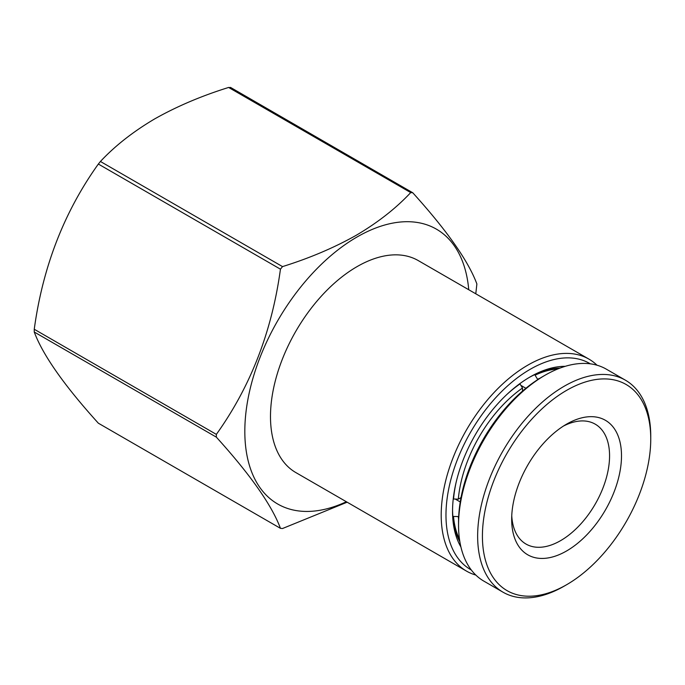 <?xml version="1.0" encoding="UTF-8"?>
<svg xmlns="http://www.w3.org/2000/svg" width="685" height="685" viewBox="0 0 685 685"><rect width="100%" height="100%" fill="white"/><g stroke="black" fill="none" stroke-linecap="round" stroke-linejoin="round"><path stroke-width="1.03" d="M475.844 575.075A122.401 70.666 -60 0 1 466.553 571.136A122.401 70.666 -60 0 1 447.793 473.052A122.401 70.666 -60 0 1 527.75 365.191A122.401 70.666 -60 0 1 588.954 359.128A122.401 70.666 -60 0 1 597.012 365.208M588.954 359.128L418.235 260.574A122.401 70.666 120 0 0 357.039 266.636A122.401 70.666 120 0 0 277.074 374.498A122.401 70.666 120 0 0 295.843 472.573L466.553 571.136M471.297 569.971A119.027 68.723 -60 0 1 452.203 474.825A119.027 68.723 -60 0 1 530.139 369.326A119.027 68.723 -60 0 1 590.316 363.829M346.345 501.737A158.697 91.627 -60 0 1 244.947 425.102A158.697 91.627 -60 0 1 357.039 236.993A158.697 91.627 -60 0 1 468.746 289.729M100.421 161.472C115.123 145.768 133.241 131.563 154.784 118.847C176.876 106.38 201.484 95.917 228.619 87.457L410.717 192.588C396.007 208.291 377.889 222.505 356.346 235.22C334.254 247.679 309.646 258.142 282.52 266.602L100.421 161.472L98.349 164.049L280.448 269.179L282.52 266.602M280.448 269.179C271.936 331.471 250.573 386.537 216.349 434.384L34.25 329.254C42.761 266.962 64.125 211.888 98.349 164.049M216.349 437.141C250.445 474.833 271.817 505.23 280.448 528.332L98.349 423.202C64.253 385.509 42.881 355.113 34.25 332.011L216.349 437.141L216.349 434.384M347.149 502.199L282.52 528.52L280.448 528.332L98.349 423.202M565.193 366.338A109.737 63.354 120 0 0 530.139 376.913L530.139 376.913A109.737 63.354 120 0 0 452.545 511.31A109.737 63.354 120 0 0 460.911 546.964M560.107 368.059A106.363 61.41 120 0 0 528.94 377.615M34.25 332.011L34.25 329.254M475.784 293.796L476.88 283.967C468.377 261.045 447.005 230.648 412.781 192.776L410.717 192.588M230.443 87.372L412.781 192.776M452.554 509.914A106.363 61.41 120 0 0 459.858 541.698M228.619 87.457L230.682 87.646M563.515 426.019A69.219 39.961 -60 0 1 595.231 424.161A69.219 39.961 -60 0 1 605.84 479.628A69.219 39.961 -60 0 1 560.621 540.628A69.219 39.961 -60 0 1 526.012 544.053A69.219 39.961 -60 0 1 511.755 515.668M566.589 424.143L566.589 424.143A77.662 44.842 -60 0 1 621.5 455.85A77.662 44.842 -60 0 1 566.589 550.963A77.662 44.842 -60 0 1 511.669 519.256A77.662 44.842 -60 0 1 566.589 424.143L566.589 424.143M566.589 390.373A119.027 68.723 120 0 0 482.42 536.149A119.027 68.723 120 0 0 566.589 584.742L564.2 586.12A122.401 70.666 120 0 1 502.995 592.183A122.401 70.666 120 0 1 484.235 494.099A122.401 70.666 120 0 1 564.2 386.237A122.401 70.666 120 0 1 625.396 380.175A122.401 70.666 120 0 1 650.75 436.208L650.75 438.965A119.027 68.723 120 0 0 566.589 390.373M458.548 525.121L458.548 522.364A119.027 68.723 120 0 1 542.708 376.587L545.097 375.209A122.401 70.666 120 0 0 458.548 525.121A122.401 70.666 120 0 0 483.901 581.154L502.995 592.183M564.2 586.12L566.589 584.742A119.027 68.723 120 0 0 650.75 438.965M625.396 380.175L606.302 369.147A122.401 70.666 120 0 0 545.097 375.209L542.708 376.587M460.251 501.951L455.414 499.159M458.693 516.584L452.871 516.421M534.728 374.635L537.776 379.601M521.054 385.475L525.883 388.267M522.501 391.101L522.501 387.993L519.812 383.668M453.23 498.988L458.316 499.151L461.014 497.601M459.498 539.343A105.516 60.922 -60 0 1 453.53 516.807M458.59 519.204A102.142 58.97 -60 0 1 458.316 516.798M535.396 375.02A105.516 60.922 -60 0 1 557.89 368.915M453.53 499.159A105.516 60.922 -60 0 1 456.219 481.94M506.54 394.774A105.516 60.922 -60 0 1 520.112 383.84M537.776 379.173A102.142 58.97 -60 0 1 540.003 378.206M458.316 499.151A102.142 58.97 -60 0 1 522.501 387.993"/></g></svg>
